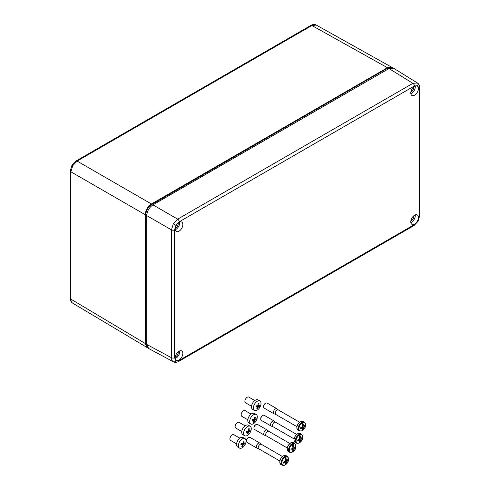 <?xml version="1.0" encoding="UTF-8"?>
<svg xmlns="http://www.w3.org/2000/svg" width="490" height="490" viewBox="0 0 490 490"><rect width="100%" height="100%" fill="white"/><g stroke="black" fill="none" stroke-linecap="round" stroke-linejoin="round"><path stroke-width="0.73" d="M260.741 419.054L260.741 418.454A2.193 1.268 -60 0 1 262.291 415.771L262.805 415.471A2.922 1.684 120 0 0 260.741 419.054A2.922 1.684 120 0 0 261.348 420.389L271.16 426.055A2.922 1.684 -60 0 1 270.713 423.715A2.922 1.684 -60 0 1 272.624 421.137A2.922 1.684 -60 0 1 274.082 420.996A2.922 1.684 -60 0 1 274.222 421.088L275.637 422.27M273.114 426.79A2.591 1.495 -60 0 1 272.979 426.723A2.591 1.495 -60 0 1 272.581 424.646A2.591 1.495 -60 0 1 274.278 422.362A2.591 1.495 -60 0 1 275.57 422.233A2.591 1.495 -60 0 1 275.692 422.319M273.046 426.766L271.313 426.129A2.922 1.684 -60 0 1 271.16 426.055M301.068 438.329L302.005 438.562A10.204 5.892 180 0 1 301.05 439.42A1.452 0.839 -60 0 1 300.603 440.198A10.204 5.892 60 0 1 300.333 441.453A10.21 5.947 59.6 0 1 299.849 442.531A4.722 2.726 120 0 0 302.728 437.055A4.722 2.726 120 0 0 299.849 434.899L299.629 434.52A5.029 2.903 120 0 0 299.176 434.746A5.029 2.903 120 0 0 298.722 435.047L298.937 435.426A4.722 2.726 120 0 0 296.052 440.908A4.722 2.726 120 0 0 298.937 443.064A10.21 5.843 -119.6 0 0 299.408 441.992L299.408 441.992A10.204 5.892 60 0 0 299.672 440.737A1.452 0.839 -60 0 1 299.365 440.639A1.452 0.839 -60 0 1 299.219 440.473A10.204 5.892 180 0 1 297.736 441.024A10.192 3.228 -103.7 0 0 297.736 439.953A10.204 5.892 180 0 0 299.219 439.401A1.452 0.839 -60 0 1 299.672 438.624A10.204 5.892 60 0 0 299.408 437.062A10.192 3.228 163.7 0 1 299.408 437.062A10.21 5.843 -119.6 0 0 298.937 435.426M298.722 443.193L298.722 443.193A5.029 2.903 120 0 0 299.176 442.96A5.029 2.903 120 0 0 299.629 442.666L299.629 441.018M299.849 434.899A10.21 5.947 59.6 0 1 300.333 436.523A10.204 5.892 60 0 1 300.603 438.085A1.452 0.839 -60 0 1 300.817 438.127A1.452 0.839 -60 0 1 301.05 438.342A10.204 5.892 180 0 0 302.005 437.484A10.192 7.668 -143.9 0 1 302.005 438.562M300.333 441.453L299.666 440.767L300.333 441.453M300.333 436.523L299.629 436.455L299.629 434.52M299.525 437.625L301.05 438.342M299.586 438.728L301.05 439.42M299.586 437.974L300.983 438.311M299.219 440.473L298.245 439.787M300.603 440.198L299.268 439.273M298.618 439.653L299.611 440.694M299.672 440.737L298.281 439.775M299.519 437.582L300.603 438.085M274.082 420.996L264.269 415.33A2.922 1.684 120 0 0 262.805 415.471L262.291 415.771M299.304 436.639L299.629 436.455M253.967 428.144L253.967 427.543A2.193 1.268 -60 0 1 255.517 424.861L256.037 424.56A2.922 1.684 120 0 0 256.037 424.567A2.922 1.684 120 0 0 253.967 428.144A2.922 1.684 120 0 0 254.573 429.479L264.392 435.145A2.922 1.684 -60 0 1 263.939 432.805A2.922 1.684 -60 0 1 265.85 430.232A2.922 1.684 -60 0 1 267.313 430.085A2.922 1.684 -60 0 1 267.448 430.183L268.863 431.359M266.339 435.88A2.591 1.495 -60 0 1 266.205 435.818A2.591 1.495 -60 0 1 265.807 433.736A2.591 1.495 -60 0 1 267.503 431.451A2.591 1.495 -60 0 1 268.802 431.323A2.591 1.495 -60 0 1 268.924 431.408M266.272 435.855L264.539 435.218A2.922 1.684 -60 0 1 264.392 435.145M294.294 447.425L295.231 447.652A10.204 5.892 180 0 1 294.282 448.509A1.452 0.839 -60 0 1 293.829 449.287A10.204 5.892 60 0 1 293.565 450.543A10.21 5.947 59.6 0 1 293.075 451.627A4.722 2.726 120 0 0 295.96 446.145A4.722 2.726 120 0 0 293.075 443.989L292.861 443.609A5.029 2.903 120 0 0 292.401 443.842A5.029 2.903 120 0 0 291.948 444.136L292.163 444.516A4.722 2.726 120 0 0 289.284 449.998A4.722 2.726 120 0 0 292.163 452.154A10.21 5.843 -119.6 0 0 292.634 451.082L292.634 451.082A10.204 5.892 60 0 0 292.898 449.826A1.452 0.839 -60 0 1 292.591 449.728A1.452 0.839 -60 0 1 292.45 449.569A10.204 5.892 180 0 1 290.962 450.12A10.192 3.228 -103.7 0 0 290.962 449.042A10.204 5.892 180 0 0 292.45 448.491A1.452 0.839 -60 0 1 292.898 447.713A10.204 5.892 60 0 0 292.634 446.151L292.634 446.151A10.21 5.843 -119.6 0 0 292.163 444.516M291.948 452.282L291.948 452.282A5.029 2.903 120 0 0 292.401 452.056A5.029 2.903 120 0 0 292.861 451.755L292.861 450.114M293.075 443.989A10.21 5.947 59.6 0 1 293.559 445.618A10.204 5.892 60 0 1 293.829 447.174A1.452 0.839 -60 0 1 294.043 447.223A1.452 0.839 -60 0 1 294.282 447.437A10.204 5.892 180 0 0 295.231 446.58A10.192 7.668 -143.9 0 1 295.231 447.652M293.565 450.543A10.192 7.668 -156.1 0 1 293.559 450.549L292.898 449.857L293.565 450.543M293.565 445.612A10.192 3.228 163.7 0 1 293.559 445.618L292.861 445.545L292.861 443.609M292.75 446.715L294.282 447.437M292.812 447.817L294.282 448.509M292.812 447.064L294.214 447.407M292.45 449.569L291.47 448.877M293.829 449.287L292.493 448.368M291.844 448.742L292.836 449.783M292.898 449.826L291.513 448.865M292.744 446.672L293.829 447.174M267.313 430.085L257.495 424.42A2.922 1.684 120 0 0 256.037 424.56L255.517 424.861M292.536 445.735L292.861 445.545M239.855 438.17L233.859 434.71A3.289 1.856 120 0 0 230.055 437.95A3.289 1.856 120 0 0 230.576 440.406L236.572 443.866M244.976 438.593L243.101 437.509A5.482 3.099 120 0 0 236.762 442.905A5.482 3.099 120 0 0 237.626 447.002L239.506 448.087A5.482 3.099 120 0 0 245.839 442.691A5.482 3.099 120 0 0 244.976 438.593A5.482 3.099 120 0 0 238.642 443.989A5.482 3.099 120 0 0 239.506 448.087M244.829 443.401L244.651 443.989L243.64 444.332A1.194 0.674 -60 0 1 243.334 444.681L242.673 446.243L241.809 446.402L242.47 444.84A1.194 0.674 -60 0 1 242.329 444.571L240.884 444.669L241.203 443.481L242.642 443.383A1.194 0.674 -60 0 1 242.948 443.034L243.181 441.221L244.045 441.067L243.812 442.88A1.194 0.674 -60 0 1 243.959 443.144L244.969 442.801L244.829 443.401M241.625 444.167L241.729 443.756L243.334 444.681M242.164 445.643L242.673 446.243M241.105 443.866L242.329 444.571M243.052 442.439L243.812 442.88M243.028 442.611L243.959 443.144M242.801 443.272L244.651 443.989M242.085 443.438L243.64 444.332M241.729 443.756A1.194 0.674 120 0 0 242.011 443.444M245.061 425.816L239.065 422.362A3.289 1.856 120 0 0 235.261 425.596A3.289 1.856 120 0 0 235.782 428.058L241.778 431.512M250.188 426.245L248.308 425.161A5.482 3.099 120 0 0 241.968 430.551A5.482 3.099 120 0 0 242.832 434.648L244.712 435.733A5.482 3.099 120 0 0 251.045 430.343A5.482 3.099 120 0 0 250.188 426.245A5.482 3.099 120 0 0 243.849 431.635A5.482 3.099 120 0 0 244.712 435.733M250.035 431.053L249.857 431.641L248.846 431.984A1.194 0.674 -60 0 1 248.54 432.333L247.879 433.895L247.015 434.054L247.677 432.486A1.194 0.674 -60 0 1 247.536 432.223L246.09 432.321L246.409 431.133L247.848 431.035A1.194 0.674 -60 0 1 248.154 430.685L248.387 428.873L249.251 428.719L249.018 430.526A1.194 0.674 -60 0 1 249.165 430.796L250.176 430.453L250.035 431.053M246.831 431.813L246.936 431.408L248.54 432.333M247.37 433.295L247.879 433.895M246.317 431.519L247.536 432.223M248.259 430.091L249.018 430.526M248.234 430.263L249.165 430.796M248.007 430.924L249.857 431.641M247.291 431.09L248.846 431.984M246.936 431.408A1.194 0.674 120 0 0 247.217 431.096M263.589 406.804L263.589 406.21A2.193 1.268 -60 0 1 265.139 403.521L265.654 403.227A2.922 1.684 120 0 0 263.589 406.804A2.922 1.684 120 0 0 264.196 408.139L274.008 413.811A2.922 1.684 -60 0 1 273.561 411.465A2.922 1.684 -60 0 1 275.472 408.893A2.922 1.684 -60 0 1 276.93 408.746A2.922 1.684 -60 0 1 277.071 408.844L278.485 410.026M275.962 414.54A2.591 1.495 -60 0 1 275.827 414.479A2.591 1.495 -60 0 1 275.429 412.402A2.591 1.495 -60 0 1 277.126 410.118A2.591 1.495 -60 0 1 278.418 409.989A2.591 1.495 -60 0 1 278.541 410.075M275.888 414.516L274.161 413.879A2.922 1.684 -60 0 1 274.008 413.811M303.916 426.086L304.854 426.312A10.204 5.892 180 0 1 303.898 427.17A1.452 0.839 -60 0 1 303.451 427.954A10.204 5.892 60 0 1 303.181 429.209A10.21 5.947 59.6 0 1 302.697 430.287A4.722 2.726 120 0 0 305.576 424.805A4.722 2.726 120 0 0 302.697 422.649L302.477 422.276A5.029 2.903 120 0 0 302.024 422.502A5.029 2.903 120 0 0 301.571 422.797L301.785 423.182A4.722 2.726 120 0 0 298.9 428.664A4.722 2.726 120 0 0 301.785 430.814A10.21 5.843 -119.6 0 0 302.257 429.742L302.257 429.742A10.204 5.892 60 0 0 302.52 428.487A1.452 0.839 -60 0 1 302.214 428.395A1.452 0.839 -60 0 1 302.067 428.229A10.204 5.892 180 0 1 300.584 428.781A10.192 3.228 -103.7 0 0 300.584 427.709A10.204 5.892 180 0 0 302.067 427.158A1.452 0.839 -60 0 1 302.52 426.374A10.204 5.892 60 0 0 302.257 424.812L302.257 424.812A10.21 5.843 -119.6 0 0 301.785 423.182M301.571 430.943L301.571 430.943A5.029 2.903 120 0 0 302.024 430.716A5.029 2.903 120 0 0 302.477 430.416L302.477 428.774M302.697 422.649A10.21 5.947 59.6 0 1 303.181 424.279A10.204 5.892 60 0 1 303.451 425.835A1.452 0.839 -60 0 1 303.665 425.884A1.452 0.839 -60 0 1 303.898 426.098A10.204 5.892 180 0 0 304.854 425.24A10.192 7.668 -143.9 0 1 304.854 426.312M302.514 428.511L303.181 429.209L302.514 428.523M303.181 424.279L302.477 424.205L302.477 422.276M302.373 425.375L303.898 426.098M302.434 426.478L303.898 427.17M302.434 425.724L303.831 426.067M302.067 428.229L301.093 427.543M303.451 427.954L302.116 427.029M301.466 427.402L302.459 428.444M302.52 428.487L301.13 427.525M302.367 425.338L303.451 425.835M276.93 408.746L267.117 403.08A2.922 1.684 120 0 0 265.654 403.227L265.139 403.521M302.152 424.395L302.477 424.205M251.101 414.087L245.104 410.632A3.289 1.856 120 0 0 241.3 413.866A3.289 1.856 120 0 0 241.821 416.329L247.818 419.783M256.221 414.509L254.341 413.431A5.482 3.099 120 0 0 248.007 418.821A5.482 3.099 120 0 0 248.871 422.919L250.745 424.003A5.482 3.099 120 0 0 257.085 418.607A5.482 3.099 120 0 0 256.221 414.509A5.482 3.099 120 0 0 249.882 419.906A5.482 3.099 120 0 0 250.745 424.003M256.074 419.324L255.896 419.912L254.886 420.255A1.194 0.674 -60 0 1 254.579 420.604L253.918 422.166L253.054 422.325L253.716 420.757A1.194 0.674 -60 0 1 253.575 420.494L252.13 420.585L252.448 419.397L253.887 419.305A1.194 0.674 -60 0 1 254.194 418.956L254.426 417.143L255.29 416.99L255.057 418.797A1.194 0.674 -60 0 1 255.198 419.066L256.215 418.723L256.074 419.324M252.864 420.083L252.975 419.679L254.579 420.604M253.41 421.565L253.918 422.166M252.35 419.789L253.575 420.494M254.298 418.362L255.057 418.797M254.267 418.527L255.198 419.066M254.041 419.195L255.896 419.912M253.33 419.36L254.886 420.255M252.975 419.679A1.194 0.674 120 0 0 253.257 419.36M254.818 400.544L248.822 397.084A3.289 1.856 120 0 0 245.018 400.324A3.289 1.856 120 0 0 245.533 402.78L251.535 406.241M259.939 400.967L258.059 399.883A5.482 3.099 120 0 0 251.719 405.279A5.482 3.099 120 0 0 252.583 409.377L254.463 410.461A5.482 3.099 120 0 0 260.803 405.065A5.482 3.099 120 0 0 259.939 400.967A5.482 3.099 120 0 0 253.6 406.363A5.482 3.099 120 0 0 254.463 410.461M259.786 405.781L259.614 406.363L258.604 406.712A1.194 0.674 -60 0 1 258.297 407.061L257.636 408.623L256.766 408.776L257.434 407.215A1.194 0.674 -60 0 1 257.287 406.945L255.847 407.043L256.16 405.855L257.605 405.757A1.194 0.674 -60 0 1 257.911 405.414L258.144 403.601L259.008 403.442L258.775 405.255A1.194 0.674 -60 0 1 258.916 405.524L259.927 405.181L259.786 405.781M256.582 406.541L256.693 406.137L258.297 407.061M257.121 408.023L257.636 408.623M256.068 406.241L257.287 406.945M258.016 404.813L258.775 405.255M257.985 404.985L258.916 405.524M257.758 405.647L259.614 406.363M257.048 405.812L258.604 406.712M256.693 406.137A1.194 0.674 120 0 0 256.974 405.818M246.525 441.135L246.525 440.541A2.193 1.268 -60 0 1 248.075 437.852L248.589 437.558A2.922 1.684 120 0 0 246.525 441.135A2.922 1.684 120 0 0 247.132 442.47L256.944 448.142A2.922 1.684 -60 0 1 256.497 445.796A2.922 1.684 -60 0 1 258.408 443.223A2.922 1.684 -60 0 1 259.865 443.076A2.922 1.684 -60 0 1 260.006 443.174L261.421 444.357M258.898 448.871A2.591 1.495 -60 0 1 258.763 448.809A2.591 1.495 -60 0 1 258.365 446.733A2.591 1.495 -60 0 1 260.061 444.448A2.591 1.495 -60 0 1 261.36 444.32A2.591 1.495 -60 0 1 261.482 444.406M258.83 448.846L257.097 448.209A2.922 1.684 -60 0 1 256.944 448.142M286.852 460.416L287.789 460.643A10.204 5.892 180 0 1 286.834 461.5A1.452 0.839 -60 0 1 286.387 462.284A10.204 5.892 60 0 1 286.123 463.54A10.21 5.947 59.6 0 1 285.633 464.618A4.722 2.726 120 0 0 288.518 459.136A4.722 2.726 120 0 0 285.633 456.98L285.419 456.607A5.029 2.903 120 0 0 284.96 456.833A5.029 2.903 120 0 0 284.506 457.127L284.721 457.513A4.722 2.726 120 0 0 281.842 462.995A4.722 2.726 120 0 0 284.721 465.145A10.21 5.843 -119.6 0 0 285.192 464.073L285.192 464.073A10.204 5.892 60 0 0 285.456 462.817A1.452 0.839 -60 0 1 285.149 462.725A1.452 0.839 -60 0 1 285.002 462.56A10.204 5.892 180 0 1 283.52 463.111A10.192 3.228 -103.7 0 0 283.52 462.039A10.204 5.892 180 0 0 285.002 461.488A1.452 0.839 -60 0 1 285.456 460.704A10.204 5.892 60 0 0 285.192 459.142L285.192 459.142A10.21 5.843 -119.6 0 0 284.721 457.513M284.506 465.273L284.506 465.273A5.029 2.903 120 0 0 284.96 465.047A5.029 2.903 120 0 0 285.419 464.747L285.419 463.105M285.633 456.98A10.21 5.947 59.6 0 1 286.117 458.609A10.204 5.892 60 0 1 286.387 460.165A1.452 0.839 -60 0 1 286.601 460.214A1.452 0.839 -60 0 1 286.834 460.429A10.204 5.892 180 0 0 287.789 459.571A10.192 7.668 -143.9 0 1 287.789 460.643M285.456 462.842L286.123 463.54A10.192 7.668 -156.1 0 1 286.117 463.54L285.45 462.854M286.123 458.609A10.192 3.228 163.7 0 1 286.117 458.609L285.419 458.536L285.419 456.607M285.309 459.706L286.834 460.429M285.37 460.808L286.834 461.5M285.37 460.055L286.766 460.398M285.002 462.56L284.029 461.874M286.387 462.284L285.051 461.36M284.402 461.733L285.394 462.774M285.456 462.817L284.065 461.856M285.303 459.669L286.387 460.165M259.865 443.076L250.053 437.411A2.922 1.684 120 0 0 248.589 437.558L248.075 437.852M285.094 458.726L285.419 458.536M410.871 220.776A3.289 1.899 120 0 0 411.496 220.512A3.289 1.899 120 0 0 413.738 215.814M175.304 227.93A3.289 1.899 120 0 0 175.928 227.672A3.289 1.899 120 0 0 178.164 222.968M175.304 356.781A3.289 1.899 120 0 0 175.928 356.518A3.289 1.899 120 0 0 178.164 351.82M410.871 91.924A3.289 1.899 120 0 0 411.496 91.667A3.289 1.899 120 0 0 413.738 86.963M179.028 351.208A5.408 3.124 120 0 0 175.5 355.961A5.408 3.124 120 0 0 176.308 360.297A5.408 3.124 120 0 0 179.028 360.04A5.408 3.124 120 0 0 182.562 355.262A5.408 3.124 120 0 0 181.717 350.932A5.408 3.124 120 0 0 179.028 351.208M175.261 358.539A5.365 3.099 120 0 0 175.928 358.221A5.365 3.099 120 0 0 179.665 350.907M414.595 215.202A5.408 3.124 120 0 0 411.073 219.955A5.408 3.124 120 0 0 411.876 224.291A5.408 3.124 120 0 0 414.595 224.034A5.408 3.124 120 0 0 418.135 219.257A5.408 3.124 120 0 0 417.284 214.926A5.408 3.124 120 0 0 414.595 215.202M410.828 222.534A5.365 3.099 120 0 0 411.496 222.215A5.365 3.099 120 0 0 415.232 214.902M414.595 86.356A5.408 3.124 120 0 0 411.073 91.103A5.408 3.124 120 0 0 411.876 95.44A5.408 3.124 120 0 0 414.595 95.183A5.408 3.124 120 0 0 418.135 90.405A5.408 3.124 120 0 0 417.284 86.081A5.408 3.124 120 0 0 414.595 86.356M410.828 93.682A5.365 3.099 120 0 0 411.496 93.363A5.365 3.099 120 0 0 415.232 86.05M179.028 222.362A5.408 3.124 120 0 0 175.5 227.109A5.408 3.124 120 0 0 176.308 231.445A5.408 3.124 120 0 0 179.028 231.188A5.408 3.124 120 0 0 182.562 226.411A5.408 3.124 120 0 0 181.717 222.086A5.408 3.124 120 0 0 179.028 222.362M175.261 229.688A5.365 3.099 120 0 0 175.928 229.369A5.365 3.099 120 0 0 179.665 222.056M173.313 223.777L175.916 225.278L174.556 229.859A2.193 1.268 180 0 1 171.488 229.877L146.737 215.588L146.737 344.439L148.635 348.5L173.313 361.736C172.131 361.007 171.518 359.672 171.488 357.718L171.488 229.877L173.313 223.777L177.68 219.14L412.899 83.343L417.382 82.969M146.737 215.588C147.135 211.043 149.199 207.466 152.935 204.857L389.029 68.551L393.488 68.159L417.37 82.957C419.734 84.225 419.82 88.157 419.71 87.796L419.71 87.796A2.193 1.268 180 0 1 419.066 88.69L417.707 85.683L414.418 86.007L179.205 221.811L175.916 225.278M72.728 165.7L71.944 165.253L76.036 160.977A2.193 1.268 60 0 1 77.12 161.081L72.728 165.7L70.915 171.812A2.193 1.268 180 0 1 70.291 170.93L70.291 170.93A2.193 1.268 180 0 1 70.934 170.036M387.443 67.712L311.91 25.523L316.252 25.064C313.974 23.587 310.409 25.529 310.825 25.425L310.825 25.425A2.193 1.268 60 0 1 311.91 25.523L77.12 161.081L151.422 203.981L387.443 67.712L391.792 67.259L392.453 67.761M391.051 67.773L387.559 68.392L388.423 68.9M147.196 346.877L145.665 343.245L145.665 214.449C146.002 210.222 147.919 206.909 151.41 204.495L387.455 68.214L151.514 204.673C148.084 207.031 146.204 210.29 145.867 214.449L146.761 214.951M145.665 214.449L145.867 343.245L147.08 346.577M387.455 68.214L391.363 67.73M147.772 347.802L147.006 347.477L145.224 343.484L145.224 214.718C145.616 210.173 147.686 206.59 151.422 203.981M145.224 214.718L70.915 171.812L70.915 299.17C70.94 301.111 71.546 302.453 72.728 303.175L72.692 303.157C70.272 301.926 70.174 297.865 70.291 298.281L70.291 298.281A2.193 1.268 180 0 0 70.915 299.17L145.224 343.484M297.626 433.785A5.114 2.952 120 0 0 294.288 438.293A5.114 2.952 120 0 0 295.072 442.39C293.112 439.793 293.914 436.915 297.479 433.773L300.186 433.534A5.114 2.952 120 0 0 297.626 433.785M294.012 439.928A4.82 2.787 -60 0 1 297.418 433.907M295.072 442.39L296.377 443.144A5.114 2.952 -60 0 1 295.593 439.046A5.114 2.952 -60 0 1 298.937 434.538A5.114 2.952 -60 0 1 301.491 434.287L300.186 433.534M290.852 442.874A5.114 2.952 120 0 0 287.514 447.382A5.114 2.952 120 0 0 288.298 451.48C286.338 448.883 287.14 446.01 290.705 442.862L293.412 442.623A5.114 2.952 120 0 0 290.852 442.874M287.238 449.018A4.82 2.787 -60 0 1 290.65 442.997M288.298 451.48L289.602 452.239A5.114 2.952 -60 0 1 288.818 448.136A5.114 2.952 -60 0 1 292.163 443.634A5.114 2.952 -60 0 1 294.717 443.377L293.412 442.623M300.474 421.541A5.114 2.952 120 0 0 297.13 426.043A5.114 2.952 120 0 0 297.914 430.14C295.96 427.543 296.762 424.671 300.327 421.523L303.028 421.284A5.114 2.952 120 0 0 300.474 421.541M296.86 427.678A4.82 2.787 -60 0 1 300.266 421.657M297.914 430.14L299.225 430.9A5.114 2.952 -60 0 1 298.441 426.802A5.114 2.952 -60 0 1 301.785 422.294A5.114 2.952 -60 0 1 304.339 422.043L303.028 421.284M283.41 455.872A5.114 2.952 120 0 0 280.072 460.373A5.114 2.952 120 0 0 280.856 464.471C278.896 461.874 279.698 459.001 283.263 455.853L285.97 455.614A5.114 2.952 120 0 0 283.41 455.872M279.796 462.009A4.82 2.787 -60 0 1 283.202 455.988M280.856 464.471L282.16 465.231A5.114 2.952 -60 0 1 281.376 461.133A5.114 2.952 -60 0 1 284.721 456.625A5.114 2.952 -60 0 1 287.275 456.374L285.97 455.614M173.313 361.736A2.193 1.788 -60 0 0 175.916 360.714L179.205 360.389L414.418 224.585A2.193 1.268 60 0 1 413.964 225.59L418.056 221.315L417.707 221.119L419.066 216.537L419.066 88.69M414.418 224.585L417.707 221.119M413.964 225.59L178.752 361.387A2.193 1.268 60 0 0 179.205 360.389M417.29 82.914A2.193 1.788 120 0 1 417.707 85.683M174.556 229.859L174.556 357.7L175.916 360.714M174.556 357.7A2.193 1.268 180 0 1 171.488 357.718L146.737 344.439M152.935 204.857L177.68 219.14A2.193 1.268 60 0 1 179.205 221.811M414.418 86.007A2.193 1.268 60 0 0 412.899 83.343L389.029 68.551M419.71 87.796L419.71 215.637A2.193 1.268 180 0 1 419.066 216.537M310.372 26.295A2.193 1.268 60 0 1 310.825 25.425L76.036 160.977M151.41 204.495L152.396 205.194M145.665 343.245L146.737 343.741M294.031 438.881L272.979 426.723M296.377 443.144L298.814 443.168M299.776 442.617C302.869 440.302 303.439 437.521 301.491 434.287M296.622 434.385L275.57 422.233M287.256 447.97L266.205 435.818M289.602 452.239L292.04 452.264M293.008 451.707C296.095 449.391 296.671 446.617 294.717 443.377M289.847 443.475L268.802 431.323M296.879 426.631L275.827 414.479M299.225 430.9L301.662 430.924M302.624 430.367C305.717 428.052 306.287 425.277 304.339 422.043M299.47 422.141L278.418 409.989M279.815 460.961L258.763 448.809M282.16 465.231L284.598 465.255M285.56 464.698C288.653 462.382 289.223 459.608 287.275 456.374M282.405 456.472L261.36 444.32M173.393 361.779C175.671 363.194 179.12 361.302 178.752 361.387M418.056 221.315L419.71 215.637M71.944 165.253L70.291 170.93L70.291 298.281M316.252 25.064L391.792 67.259M72.692 303.157L147.006 347.477"/></g></svg>
